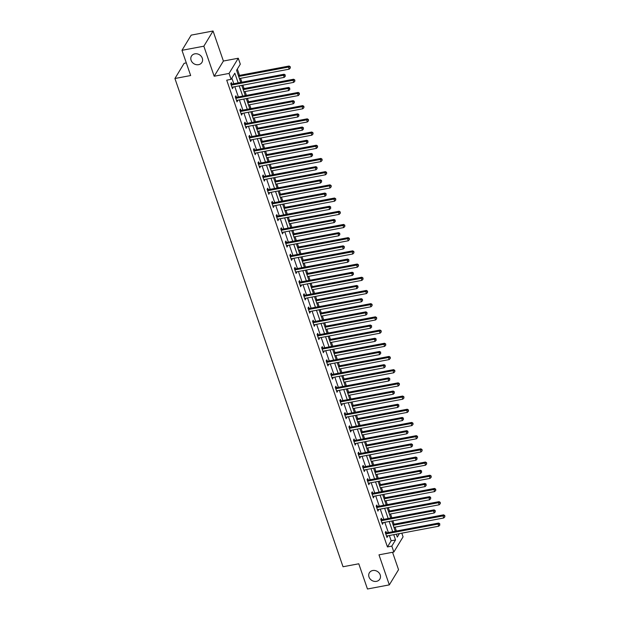 <?xml version="1.0" encoding="UTF-8"?>
<svg xmlns="http://www.w3.org/2000/svg" width="620" height="620" viewBox="0 0 620 620"><rect width="100%" height="100%" fill="white"/><g stroke="black" fill="none" stroke-linecap="round" stroke-linejoin="round"><path stroke-width="0.93" d="M372.736 570.524A6.115 5.286 31.2 0 1 379.099 572.934A6.115 5.286 31.2 0 1 379.828 579.111A6.115 5.286 31.2 0 1 376.464 581.351A6.115 5.286 31.2 0 1 370.109 578.941A6.115 5.286 31.2 0 1 369.381 572.771A6.115 5.286 31.2 0 1 372.736 570.524M194.827 53.839A6.115 5.286 31.2 0 1 201.19 56.249A6.115 5.286 31.2 0 1 201.919 62.426A6.115 5.286 31.2 0 1 198.563 64.674A6.115 5.286 31.2 0 1 192.2 62.256A6.115 5.286 31.2 0 1 191.472 56.087A6.115 5.286 31.2 0 1 194.827 53.839M401.799 533.161L403.07 536.843L393.847 552.033L391.809 546.111L395.545 539.95L393.731 534.688M186.31 62.899L184.132 63.31L174.917 78.5L343.031 566.75L358.779 563.782L367.459 589L389.321 584.877L398.544 569.687L392.553 552.281M174.917 78.5L190.658 75.531L181.978 50.313L191.192 35.123L213.055 31L203.84 46.198L214.179 76.237L229.051 73.431L238.274 58.233L240.312 64.162L236.569 70.316L240.738 82.413M214.179 76.237L223.401 61.039L213.055 31M223.401 61.039L238.274 58.233M396.405 531.022L395.079 527.163M394.056 524.187L392.886 520.792M391.863 517.816L390.53 513.957M389.507 510.989L388.337 507.586M387.314 504.618L385.989 500.759M384.966 497.79L383.796 494.388M382.772 491.42L381.44 487.56M380.417 484.592L379.246 481.19M378.223 478.221L376.898 474.354M375.875 471.386L374.705 467.984M373.682 465.015L372.349 461.156M371.326 458.188L370.156 454.786M369.132 451.817L367.807 447.958M366.784 444.989L365.614 441.587M364.591 438.619L363.258 434.752M362.235 431.784L361.065 428.381M360.042 425.413L358.716 421.554M357.694 418.585L356.523 415.183M355.5 412.215L354.167 408.355M353.144 405.387L351.974 401.985M350.951 399.017L349.626 395.157M348.603 392.181L347.433 388.787M346.41 385.81L345.077 381.951M344.053 378.983L342.883 375.581M341.86 372.612L340.535 368.753M339.512 365.785L338.342 362.382M337.319 359.414L335.986 355.554M334.963 352.586L333.793 349.184M332.769 346.216L331.444 342.349M330.421 339.38L329.251 335.978M328.228 333.01L326.895 329.15M325.872 326.182L324.702 322.78M323.679 319.812L322.353 315.952M321.331 312.984L320.16 309.582M319.137 306.613L317.804 302.754M316.781 299.778L315.611 296.383M314.588 293.407L313.263 289.548M312.24 286.579L311.07 283.177M310.047 280.209L308.714 276.349M307.69 273.381L306.52 269.979M305.497 267.011L304.172 263.151M303.149 260.183L301.979 256.781M300.956 253.812L299.623 249.945M298.6 246.977L297.429 243.575M296.406 240.606L295.081 236.747M294.058 233.779L292.888 230.376M291.865 227.408L290.532 223.549M289.509 220.581L288.339 217.178M287.316 214.21L285.99 210.343M284.967 207.374L283.797 203.972M282.774 201.004L281.441 197.144M280.418 194.176L279.248 190.774M278.225 187.806L276.9 183.946M275.877 180.978L274.707 177.576M273.683 174.608L272.351 170.748M271.328 167.772L270.157 164.377M269.134 161.401L267.809 157.542M266.786 154.574L265.616 151.172M264.593 148.203L263.26 144.344M262.237 141.375L261.067 137.973M260.044 135.005L258.718 131.145M257.695 128.177L256.525 124.775M255.502 121.807L254.169 117.94M253.146 114.971L251.976 111.569M250.953 108.601L249.628 104.741M248.604 101.773L247.434 98.371M246.411 95.403L245.078 91.543M244.055 88.575L242.885 85.173M241.862 82.204L240.537 78.345M239.514 75.369L237.336 69.052M181.978 50.313L203.84 46.198M238.173 82.902L234.825 73.191L231.09 79.352L226.719 80.181L387.438 546.933L391.173 540.779L389.36 535.51M388.337 532.541L384.811 522.311M383.796 519.343L380.269 509.113M379.246 506.137L375.72 495.907M374.705 492.939L371.178 482.709M370.156 479.74L366.629 469.511M365.614 466.542L362.088 456.305M361.065 453.336L357.538 443.106M356.523 440.138L352.997 429.908M351.974 426.94L348.456 416.702M347.433 413.734L343.906 403.504M342.883 400.536L339.365 390.305M338.342 387.337L334.815 377.107M333.793 374.131L330.274 363.901M329.251 360.933L325.725 350.703M324.702 347.735L321.183 337.505M320.16 334.537L316.634 324.299M315.611 321.331L312.092 311.101M311.07 308.132L307.543 297.902M306.52 294.934L303.002 284.704M301.979 281.728L298.453 271.498M297.429 268.53L293.911 258.3M292.888 255.332L289.362 245.101M288.339 242.133L284.82 231.896M283.797 228.927L280.271 218.697M279.248 215.729L275.729 205.499M274.707 202.531L271.18 192.293M270.157 189.325L266.639 179.095M265.616 176.126L262.089 165.897M261.067 162.928L257.548 152.698M256.525 149.722L252.999 139.492M251.976 136.524L248.457 126.294M247.434 123.326L243.908 113.096M242.885 110.127L239.367 99.89M238.344 96.922L234.817 86.692M233.794 83.723L231.857 78.089M231.833 83.971L231.361 82.607L230.741 83.63L232.485 88.706L232.895 87.056M236.375 97.177L235.91 95.806L235.282 96.836L237.034 101.913L237.437 100.254M240.924 110.375L240.452 109.004L239.831 110.034L241.575 115.111L241.986 113.46M245.466 123.574L245.001 122.21L244.373 123.233L246.124 128.309L246.528 126.658M250.015 136.78L249.542 135.408L248.922 136.431L250.666 141.515L251.077 139.857M254.556 149.978L254.092 148.606L253.464 149.637L255.215 154.713L255.618 153.055M259.106 163.176L258.633 161.812L258.013 162.835L259.757 167.911L260.168 166.261M263.647 176.382L263.175 175.011L262.554 176.034L264.306 181.11L264.709 179.459M268.197 189.581L267.724 188.209L267.104 189.24L268.847 194.316L269.258 192.657M272.738 202.779L272.265 201.407L271.645 202.438L273.397 207.514L273.8 205.863M277.287 215.977L276.815 214.613L276.195 215.636L277.938 220.712L278.349 219.062M281.829 229.183L281.356 227.811L280.736 228.834L282.488 233.918L282.89 232.26M286.378 242.381L285.905 241.01L285.285 242.04L287.029 247.117L287.44 245.458M290.92 255.579L290.447 254.215L289.827 255.238L291.578 260.315L291.981 258.664M295.469 268.786L294.996 267.414L294.376 268.437L296.12 273.513L296.531 271.862M300.01 281.984L299.538 280.612L298.918 281.643L300.669 286.719L301.072 285.06M304.56 295.182L304.087 293.81L303.467 294.841L305.211 299.917L305.621 298.267M309.101 308.388L308.628 307.016L308.008 308.039L309.76 313.115L310.163 311.465M313.65 321.586L313.178 320.214L312.558 321.245L314.301 326.322L314.712 324.663M318.192 334.785L317.719 333.413L317.099 334.444L318.851 339.52L319.254 337.869M322.741 347.983L322.268 346.619L321.64 347.642L323.392 352.718L323.803 351.067M327.283 361.189L326.81 359.817L326.19 360.84L327.941 365.924L328.344 364.265M331.832 374.387L331.359 373.015L330.731 374.046L332.483 379.122L332.894 377.464M336.373 387.585L335.901 386.221L335.281 387.244L337.032 392.321L337.435 390.67M340.923 400.791L340.45 399.42L339.822 400.443L341.574 405.519L341.984 403.868M345.464 413.989L344.991 412.618L344.371 413.649L346.123 418.725L346.526 417.066M350.013 427.188L349.541 425.816L348.913 426.847L350.664 431.923L351.075 430.272M354.555 440.386L354.082 439.022L353.462 440.045L355.214 445.121L355.617 443.471M359.104 453.592L358.631 452.22L358.004 453.243L359.755 458.327L360.166 456.669M363.646 466.79L363.173 465.418L362.553 466.449L364.297 471.525L364.707 469.867M368.195 479.989L367.722 478.625L367.094 479.647L368.846 484.724L369.257 483.073M372.736 493.195L372.263 491.823L371.644 492.846L373.387 497.922L373.798 496.271M377.286 506.393L376.813 505.021L376.185 506.052L377.937 511.128L378.34 509.47M381.827 519.591L381.354 518.219L380.734 519.25L382.478 524.326L382.889 522.675M386.376 532.797L385.904 531.425L385.276 532.448L387.027 537.525L387.43 535.874M393.847 552.033L378.983 554.838L389.321 584.877M387.438 546.933L391.809 546.111M231.09 79.352L229.051 73.431M396.296 534.2L397.288 537.075L399.389 533.619M241.761 85.382L245.28 95.612M246.303 98.588L249.829 108.818M250.852 111.786L254.371 122.016M255.394 124.984L258.92 135.214M259.943 138.183L263.461 148.42M264.484 151.388L268.01 161.619M269.034 164.587L272.552 174.817M273.575 177.785L277.101 188.015M278.124 190.991L281.643 201.221M282.666 204.189L286.192 214.419M287.215 217.388L290.733 227.618M291.757 230.586L295.283 240.824M296.306 243.792L299.824 254.022M300.847 256.99L304.374 267.22M305.397 270.188L308.915 280.426M309.938 283.394L313.464 293.624M314.487 296.592L318.006 306.822M319.029 309.791L322.555 320.021M323.578 322.997L327.096 333.227M328.12 336.195L331.646 346.425M332.669 349.393L336.187 359.623M337.21 362.591L340.737 372.829M341.76 375.798L345.278 386.028M346.301 388.996L349.827 399.226M350.85 402.194L354.369 412.424M355.392 415.4L358.918 425.63M359.941 428.598L363.46 438.828M364.483 441.796L368.009 452.026M369.024 454.995L372.55 465.232M373.573 468.201L377.099 478.431M378.115 481.399L381.641 491.629M382.664 494.597L386.19 504.835M387.206 507.803L390.732 518.033M391.755 521.001L395.281 531.232M392.708 531.72L389.19 521.482M388.167 518.514L384.64 508.284M383.617 505.315L380.099 495.086M379.076 492.117L375.55 481.887M374.526 478.911L371.008 468.681M369.985 465.713L366.459 455.483M365.436 452.515L361.917 442.285M360.894 439.317L357.368 429.079M356.345 426.111L352.827 415.881M351.803 412.912L348.277 402.682M347.254 399.714L343.736 389.476M342.713 386.508L339.187 376.278M338.163 373.31L334.645 363.08M333.622 360.112L330.096 349.882M329.073 346.906L325.554 336.675M324.531 333.707L321.005 323.477M319.982 320.509L316.464 310.279M315.44 307.311L311.914 297.073M310.891 294.105L307.373 283.875M306.35 280.906L302.824 270.676M301.8 267.708L298.282 257.478M297.259 254.502L293.733 244.272M292.71 241.304L289.191 231.074M288.168 228.106L284.642 217.876M283.619 214.908L280.101 204.67M279.078 201.702L275.551 191.472M274.528 188.503L271.01 178.273M269.987 175.305L266.461 165.067M265.438 162.099L261.919 151.869M260.896 148.901L257.37 138.671M256.354 135.702L252.828 125.473M251.805 122.497L248.279 112.267M247.264 109.298L243.738 99.068M242.715 96.1L239.188 85.87M391.173 540.779L395.545 539.95M232.19 87.854L233.112 87.684M236.739 101.052L237.654 100.882M241.281 114.258L242.203 114.08M245.83 127.457L246.745 127.286M250.371 140.655L251.294 140.484M254.921 153.861L255.835 153.683M259.462 167.059L260.385 166.888M264.012 180.257L264.926 180.087M268.553 193.463L269.475 193.285M273.102 206.662L274.017 206.491M277.644 219.86L278.566 219.689M282.193 233.058L283.108 232.888M286.735 246.264L287.657 246.086M291.284 259.462L292.198 259.292M295.825 272.661L296.748 272.49M300.375 285.867L301.289 285.688M304.916 299.065L305.831 298.894M309.465 312.263L310.38 312.092M314.007 325.461L314.921 325.291M318.556 338.667L319.471 338.489M323.097 351.865L324.012 351.695M327.647 365.064L328.561 364.893M332.188 378.27L333.103 378.091M336.738 391.468L337.652 391.298M341.279 404.666L342.194 404.496M345.828 417.872L346.743 417.694M350.37 431.071L351.284 430.9M354.919 444.269L355.834 444.098M359.461 457.467L360.375 457.296M364.01 470.673L364.924 470.495M368.551 483.871L369.466 483.701M373.101 497.07L374.015 496.899M377.642 510.275L378.556 510.097M382.191 523.474L383.106 523.303M386.733 536.672L387.647 536.501M231.213 85.002L231.353 85.025A0.953 0.822 -148.8 0 0 231.702 85.025L283.479 75.268L284.208 77.384L232.43 87.141A0.953 0.822 -148.8 0 0 232.128 87.265L232.012 87.343M230.795 83.793L231.981 84.002A0.953 0.822 -148.8 0 0 232.329 84.002L284.099 74.237L283.479 75.268L285.022 75.377L285.308 76.221L285.022 75.377M285.27 74.966L284.099 74.237M284.208 77.384L285.308 76.221M239.405 78.554L289.191 69.169L288.463 67.053L289.083 66.022L238.382 75.586M290.005 67.162L290.292 68.006L290.253 66.751L238.677 76.438M290.292 68.006L289.191 69.169M289.083 66.022L290.253 66.751M235.755 98.2L235.902 98.231A0.953 0.822 -148.8 0 0 236.251 98.231L288.021 88.466L288.75 90.582L236.979 100.347A0.953 0.822 -148.8 0 0 236.669 100.463L236.561 100.541M235.337 96.991L236.522 97.201A0.953 0.822 -148.8 0 0 236.871 97.201L288.649 87.435L288.021 88.466L289.563 88.575L289.858 89.427L289.563 88.575M289.811 88.164L288.649 87.435M288.75 90.582L289.858 89.427M240.304 111.406L240.444 111.43A0.953 0.822 -148.8 0 0 240.792 111.43L292.57 101.665L293.299 103.78L241.521 113.545A0.953 0.822 -148.8 0 0 241.219 113.669L241.103 113.739M239.886 110.19L241.072 110.399A0.953 0.822 -148.8 0 0 241.42 110.399L293.19 100.642L292.57 101.665L294.113 101.781L294.399 102.625L294.113 101.781M294.361 101.37L293.19 100.642M293.299 103.78L294.399 102.625M243.954 91.752L293.733 82.367L293.004 80.251L293.632 79.228L242.931 88.784M294.547 80.368L294.841 81.212L294.795 79.957L243.226 89.636M294.841 81.212L293.733 82.367M293.632 79.228L294.795 79.957M248.496 104.958L298.282 95.565L297.553 93.45L298.173 92.427L247.473 101.982M299.096 93.566L299.382 94.41L299.344 93.155L247.767 102.843M299.382 94.41L298.282 95.565M298.173 92.427L299.344 93.155M244.846 124.605L244.993 124.628A0.953 0.822 -148.8 0 0 245.342 124.628L297.112 114.863L297.84 116.978L246.07 126.743A0.953 0.822 -148.8 0 0 245.76 126.867L245.652 126.937M244.427 123.395L245.613 123.605A0.953 0.822 -148.8 0 0 245.962 123.605L297.74 113.84L297.112 114.863L298.654 114.979L298.949 115.824L298.654 114.979M298.902 114.568L297.74 113.84M297.84 116.978L298.949 115.824M249.387 137.803L249.535 137.826A0.953 0.822 -148.8 0 0 249.883 137.826L301.661 128.069L302.389 130.184L250.612 139.942A0.953 0.822 -148.8 0 0 250.31 140.066L250.193 140.143M248.976 136.594L250.162 136.803A0.953 0.822 -148.8 0 0 250.503 136.803L302.281 127.038L301.661 128.069L303.203 128.177L303.49 129.022L303.203 128.177M303.451 127.767L302.281 127.038M302.389 130.184L303.49 129.022M253.937 151.001L254.084 151.032A0.953 0.822 -148.8 0 0 254.433 151.032L306.203 141.267L306.931 143.383L255.161 153.148A0.953 0.822 -148.8 0 0 254.851 153.272L254.743 153.342M253.518 149.792L254.704 150.001A0.953 0.822 -148.8 0 0 255.053 150.001L306.83 140.244L306.203 141.267L307.745 141.383L308.039 142.228L307.745 141.383M307.993 140.972L306.83 140.244M306.931 143.383L308.039 142.228M253.045 118.157L302.824 108.771L302.095 106.656L302.723 105.625L252.022 115.188M303.637 106.764L303.932 107.609L303.885 106.353L252.317 116.041M303.932 107.609L302.824 108.771M302.723 105.625L303.885 106.353M257.587 131.355L307.373 121.969L306.644 119.854L307.264 118.831L256.564 128.387M308.187 119.962L308.473 120.815L308.435 119.559L256.858 129.239M308.473 120.815L307.373 121.969M307.264 118.831L308.435 119.559M262.136 144.553L311.914 135.168L311.186 133.052L311.813 132.029L261.113 141.585M312.728 133.168L313.022 134.013L312.976 132.758L261.408 142.437M313.022 134.013L311.914 135.168M311.813 132.029L312.976 132.758M258.478 164.207L258.625 164.23A0.953 0.822 -148.8 0 0 258.974 164.23L310.752 154.465L311.48 156.581L259.703 166.346A0.953 0.822 -148.8 0 0 259.4 166.47L259.284 166.54M258.067 162.998L259.253 163.207A0.953 0.822 -148.8 0 0 259.594 163.207L311.372 153.442L310.752 154.465L312.294 154.582L312.581 155.426L312.294 154.582M312.542 154.171L311.372 153.442M311.48 156.581L312.581 155.426M266.678 157.759L316.464 148.374L315.735 146.258L316.355 145.227L265.654 154.791M317.277 146.367L317.564 147.211L317.525 145.956L265.949 155.643M317.564 147.211L316.464 148.374M316.355 145.227L317.525 145.956M263.027 177.405L263.175 177.429A0.953 0.822 -148.8 0 0 263.523 177.429L315.293 167.671L316.022 169.787L264.252 179.544A0.953 0.822 -148.8 0 0 263.942 179.668L263.833 179.746M262.609 176.196L263.795 176.406A0.953 0.822 -148.8 0 0 264.143 176.406L315.921 166.641L315.293 167.671L316.836 167.78L317.13 168.625L316.836 167.78M317.084 167.369L315.921 166.641M316.022 169.787L317.13 168.625M271.227 170.957L321.005 161.572L320.276 159.456L320.904 158.425L270.204 167.989M321.819 159.565L322.113 160.417L322.067 159.154L270.498 168.842M322.113 160.417L321.005 161.572M320.904 158.425L322.067 159.154M267.569 190.603L267.716 190.635A0.953 0.822 -148.8 0 0 268.065 190.635L319.842 180.869L320.571 182.985L268.793 192.75A0.953 0.822 -148.8 0 0 268.491 192.867L268.375 192.944M267.158 189.394L268.344 189.604A0.953 0.822 -148.8 0 0 268.685 189.604L320.463 179.839L319.842 180.869L321.385 180.978L321.672 181.831L321.385 180.978M321.633 180.567L320.463 179.839M320.571 182.985L321.672 181.831M275.768 184.156L325.554 174.77L324.826 172.655L325.446 171.632L274.745 181.187M326.368 172.771L326.655 173.616L326.616 172.36L275.04 182.04M326.655 173.616L325.554 174.77M325.446 171.632L326.616 172.36M272.118 203.81L272.265 203.833A0.953 0.822 -148.8 0 0 272.614 203.833L324.384 194.068L325.113 196.183L273.342 205.949A0.953 0.822 -148.8 0 0 273.033 206.072L272.924 206.142M271.7 202.593L272.885 202.802A0.953 0.822 -148.8 0 0 273.234 202.802L325.012 193.045L324.384 194.068L325.926 194.184L326.221 195.029L325.926 194.184M326.174 193.773L325.012 193.045M325.113 196.183L326.221 195.029M280.317 197.362L330.096 187.969L329.367 185.853L329.995 184.83L279.295 194.393M330.91 185.969L331.204 186.814L331.158 185.558L279.589 195.246M331.204 186.814L330.096 187.969M329.995 184.83L331.158 185.558M276.66 217.008L276.807 217.031A0.953 0.822 -148.8 0 0 277.156 217.031L328.933 207.274L329.662 209.382L277.884 219.147A0.953 0.822 -148.8 0 0 277.582 219.271L277.466 219.348M276.249 215.799L277.435 216.008A0.953 0.822 -148.8 0 0 277.776 216.008L329.553 206.243L328.933 207.274L330.476 207.382L330.762 208.227L330.476 207.382M330.724 206.972L329.553 206.243M329.662 209.382L330.762 208.227M284.859 210.56L334.645 201.174L333.917 199.059L334.537 198.028L283.836 207.592M335.459 199.167L335.746 200.012L335.707 198.756L284.13 208.444M335.746 200.012L334.645 201.174M334.537 198.028L335.707 198.756M281.209 230.206L281.356 230.237A0.953 0.822 -148.8 0 0 281.705 230.229L333.475 220.472L334.203 222.588L282.433 232.345A0.953 0.822 -148.8 0 0 282.123 232.469L282.015 232.547M280.79 228.997L281.976 229.206A0.953 0.822 -148.8 0 0 282.325 229.206L334.103 219.441L333.475 220.472L335.017 220.581L335.312 221.425L335.017 220.581M335.265 220.17L334.103 219.441M334.203 222.588L335.312 221.425M289.408 223.758L339.187 214.373L338.458 212.257L339.086 211.234L288.385 220.79M340 212.373L340.295 213.218L340.248 211.963L288.68 221.642M340.295 213.218L339.187 214.373M339.086 211.234L340.248 211.963M285.75 243.412L285.897 243.435A0.953 0.822 -148.8 0 0 286.246 243.435L338.024 233.67L338.753 235.786L286.975 245.551A0.953 0.822 -148.8 0 0 286.673 245.675L286.556 245.745M285.339 242.195L286.525 242.404A0.953 0.822 -148.8 0 0 286.866 242.404L338.644 232.647L338.024 233.67L339.566 233.787L339.853 234.631L339.566 233.787M339.814 233.376L338.644 232.647M338.753 235.786L339.853 234.631M293.95 236.964L343.736 227.571L343.007 225.455L343.627 224.432L292.927 233.988M344.55 225.572L344.836 226.416L344.798 225.161L293.221 234.848M344.836 226.416L343.736 227.571M343.627 224.432L344.798 225.161M290.3 256.61L290.447 256.633A0.953 0.822 -148.8 0 0 290.796 256.633L342.565 246.869L343.294 248.984L291.524 258.749A0.953 0.822 -148.8 0 0 291.214 258.873L291.106 258.943M289.881 255.401L291.067 255.611A0.953 0.822 -148.8 0 0 291.416 255.611L343.193 245.846L342.565 246.869L344.108 246.985L344.402 247.829L344.108 246.985M344.356 246.574L343.193 245.846M343.294 248.984L344.402 247.829M298.499 250.162L348.277 240.777L347.549 238.661L348.176 237.631L297.476 247.194M349.091 238.77L349.385 239.615L349.339 238.359L297.771 248.047M349.385 239.615L348.277 240.777M348.176 237.631L349.339 238.359M294.841 269.808L294.988 269.832A0.953 0.822 -148.8 0 0 295.337 269.832L347.115 260.075L347.843 262.19L296.065 271.947A0.953 0.822 -148.8 0 0 295.763 272.072L295.647 272.149M294.43 268.599L295.616 268.809A0.953 0.822 -148.8 0 0 295.957 268.809L347.735 259.044L347.115 260.075L348.657 260.183L348.944 261.028L348.657 260.183M348.905 259.772L347.735 259.044M347.843 262.19L348.944 261.028M303.041 263.361L352.827 253.975L352.098 251.86L352.718 250.829L302.017 260.392M353.64 251.968L353.927 252.821L353.888 251.557L302.312 261.245M353.927 252.821L352.827 253.975M352.718 250.829L353.888 251.557M299.39 283.007L299.538 283.038A0.953 0.822 -148.8 0 0 299.886 283.038L351.656 273.273L352.385 275.388L300.615 285.154A0.953 0.822 -148.8 0 0 300.305 285.27L300.196 285.347M298.972 281.798L300.158 282.007A0.953 0.822 -148.8 0 0 300.506 282.007L352.276 272.25L351.656 273.273L353.199 273.381L353.493 274.234L353.199 273.381M353.447 272.971L352.276 272.25M352.385 275.388L353.493 274.234M307.59 276.559L357.368 267.173L356.639 265.058L357.267 264.035L306.567 273.591M358.182 265.174L358.476 266.019L358.43 264.763L306.861 274.443M358.476 266.019L357.368 267.173M357.267 264.035L358.43 264.763M303.932 296.213L304.079 296.236A0.953 0.822 -148.8 0 0 304.428 296.236L356.206 286.471L356.934 288.587L305.156 298.352A0.953 0.822 -148.8 0 0 304.854 298.476L304.738 298.546M303.521 294.996L304.707 295.213A0.953 0.822 -148.8 0 0 305.048 295.205L356.826 285.448L356.206 286.471L357.748 286.587L358.035 287.432L357.748 286.587M357.996 286.176L356.826 285.448M356.934 288.587L358.035 287.432M312.131 289.765L361.917 280.372L361.189 278.264L361.809 277.233L311.108 286.797M362.731 278.372L363.018 279.217L362.979 277.962L311.403 287.649M363.018 279.217L361.917 280.372M361.809 277.233L362.979 277.962M308.481 309.411L308.628 309.434A0.953 0.822 -148.8 0 0 308.969 309.434L360.747 299.677L361.476 301.793L309.698 311.55A0.953 0.822 -148.8 0 0 309.396 311.674L309.287 311.752M308.062 308.202L309.248 308.411A0.953 0.822 -148.8 0 0 309.597 308.411L361.367 298.646L360.747 299.677L362.289 299.786L362.584 300.63L362.289 299.786M362.537 299.375L361.367 298.646M361.476 301.793L362.584 300.63M316.68 302.963L366.459 293.578L365.73 291.462L366.358 290.431L315.658 299.995M367.272 291.571L367.567 292.415L367.521 291.16L315.952 300.847M367.567 292.415L366.459 293.578M366.358 290.431L367.521 291.16M313.022 322.609L313.17 322.64A0.953 0.822 -148.8 0 0 313.519 322.64L365.296 312.875L366.025 314.991L314.247 324.756A0.953 0.822 -148.8 0 0 313.945 324.872L313.829 324.95M312.612 321.4L313.798 321.61A0.953 0.822 -148.8 0 0 314.138 321.61L365.916 311.844L365.296 312.875L366.839 312.984L367.125 313.836L366.839 312.984M367.087 312.573L365.916 311.844M366.025 314.991L367.125 313.836M321.222 316.161L371.008 306.776L370.279 304.66L370.899 303.637L320.199 313.193M371.822 304.776L372.108 305.621L372.07 304.366L320.494 314.046M372.108 305.621L371.008 306.776M370.899 303.637L372.07 304.366M317.572 335.815L317.719 335.839A0.953 0.822 -148.8 0 0 318.06 335.839L369.838 326.074L370.566 328.189L318.788 337.954A0.953 0.822 -148.8 0 0 318.486 338.078L318.378 338.148M317.153 334.599L318.339 334.808A0.953 0.822 -148.8 0 0 318.688 334.808L370.458 325.05L369.838 326.074L371.38 326.19L371.675 327.035L371.38 326.19M371.628 325.779L370.458 325.05M370.566 328.189L371.675 327.035M325.771 329.367L375.55 319.974L374.821 317.858L375.449 316.836L324.748 326.391M376.363 317.975L376.658 318.82L376.611 317.564L325.043 327.252M376.658 318.82L375.55 319.974M375.449 316.836L376.611 317.564M322.113 349.013L322.26 349.037A0.953 0.822 -148.8 0 0 322.609 349.037L374.387 339.272L375.115 341.387L323.338 351.153A0.953 0.822 -148.8 0 0 323.036 351.276L322.919 351.346M321.703 347.804L322.888 348.014A0.953 0.822 -148.8 0 0 323.229 348.014L375.007 338.249L374.387 339.272L375.929 339.388L376.216 340.233L375.929 339.388M376.177 338.977L375.007 338.249M375.115 341.387L376.216 340.233M330.313 342.565L380.099 333.18L379.37 331.065L379.99 330.034L329.29 339.597M380.913 331.173L381.199 332.018L381.161 330.762L329.584 340.45M381.199 332.018L380.099 333.18M379.99 330.034L381.161 330.762M326.663 362.212L326.81 362.235A0.953 0.822 -148.8 0 0 327.151 362.235L378.928 352.478L379.657 354.594L327.879 364.351A0.953 0.822 -148.8 0 0 327.577 364.475L327.469 364.552M326.244 361.003L327.43 361.212A0.953 0.822 -148.8 0 0 327.779 361.212L379.548 351.447L378.928 352.478L380.471 352.586L380.765 353.431L380.471 352.586M380.719 352.175L379.548 351.447M379.657 354.594L380.765 353.431M334.862 355.764L384.64 346.379L383.912 344.263L384.54 343.24L333.839 352.796M385.454 344.371L385.749 345.224L385.702 343.968L334.134 353.648M385.749 345.224L384.64 346.379M384.54 343.24L385.702 343.968M331.204 375.41L331.351 375.441A0.953 0.822 -148.8 0 0 331.7 375.441L383.478 365.676L384.206 367.792L332.428 377.557A0.953 0.822 -148.8 0 0 332.126 377.681L332.01 377.751M330.793 374.201L331.971 374.41A0.953 0.822 -148.8 0 0 332.32 374.41L384.098 364.653L383.478 365.676L385.02 365.792L385.307 366.637L385.02 365.792M385.268 365.382L384.098 364.653M384.206 367.792L385.307 366.637M339.404 368.962L389.19 359.577L388.461 357.461L389.081 356.438L338.381 365.994M390.003 357.577L390.29 358.422L390.251 357.167L338.675 366.846M390.29 358.422L389.19 359.577M389.081 356.438L390.251 357.167M335.753 388.616L335.901 388.639A0.953 0.822 -148.8 0 0 336.242 388.639L388.019 378.874L388.748 380.99L336.97 390.755A0.953 0.822 -148.8 0 0 336.668 390.879L336.559 390.949M335.335 387.407L336.521 387.616A0.953 0.822 -148.8 0 0 336.869 387.616L388.639 377.851L388.019 378.874L389.562 378.99L389.856 379.835L389.562 378.99M389.81 378.58L388.639 377.851M388.748 380.99L389.856 379.835M343.953 382.168L393.731 372.783L393.003 370.667L393.623 369.636L342.93 379.2M394.545 370.776L394.839 371.62L394.793 370.365L343.224 380.052M394.839 371.62L393.731 372.783M393.623 369.636L394.793 370.365M340.295 401.814L340.442 401.838A0.953 0.822 -148.8 0 0 340.791 401.838L392.569 392.08L393.297 394.196L341.519 403.953A0.953 0.822 -148.8 0 0 341.217 404.077L341.101 404.155M339.884 400.605L341.062 400.814A0.953 0.822 -148.8 0 0 341.411 400.814L393.188 391.05L392.569 392.08L394.111 392.189L394.397 393.034L394.111 392.189M394.359 391.778L393.188 391.05M393.297 394.196L394.397 393.034M348.494 395.366L398.28 385.981L397.552 383.865L398.172 382.835L347.471 392.398M399.094 383.974L399.381 384.826L399.342 383.563L347.766 393.251M399.381 384.826L398.28 385.981M398.172 382.835L399.342 383.563M344.844 415.012L344.991 415.043A0.953 0.822 -148.8 0 0 345.332 415.043L397.11 405.279L397.839 407.394L346.061 417.159A0.953 0.822 -148.8 0 0 345.759 417.275L345.65 417.353M344.425 413.804L345.611 414.013A0.953 0.822 -148.8 0 0 345.96 414.013L397.73 404.248L397.11 405.279L398.652 405.387L398.947 406.239L398.652 405.387M398.9 404.976L397.73 404.248M397.839 407.394L398.947 406.239M353.044 408.564L402.822 399.179L402.093 397.064L402.713 396.041L352.021 405.596M403.636 397.18L403.93 398.025L403.884 396.769L352.315 406.449M403.93 398.025L402.822 399.179M402.713 396.041L403.884 396.769M349.385 428.219L349.533 428.242A0.953 0.822 -148.8 0 0 349.882 428.242L401.659 418.477L402.388 420.593L350.61 430.357A0.953 0.822 -148.8 0 0 350.3 430.482L350.192 430.551M348.975 427.002L350.153 427.211A0.953 0.822 -148.8 0 0 350.502 427.211L402.279 417.454L401.659 418.477L403.202 418.593L403.488 419.438L403.202 418.593M403.45 418.182L402.279 417.454M402.388 420.593L403.488 419.438M357.585 421.771L407.371 412.378L406.643 410.262L407.262 409.239L356.562 418.802M408.185 410.378L408.471 411.223L408.433 409.967L356.856 419.655M408.471 411.223L407.371 412.378M407.262 409.239L408.433 409.967M353.935 441.417L354.082 441.44A0.953 0.822 -148.8 0 0 354.423 441.44L406.201 431.683L406.929 433.791L355.151 443.556A0.953 0.822 -148.8 0 0 354.849 443.68L354.741 443.757M353.516 440.208L354.702 440.417A0.953 0.822 -148.8 0 0 355.051 440.417L406.821 430.652L406.201 431.683L407.743 431.791L408.038 432.636L407.743 431.791M407.991 431.381L406.821 430.652M406.929 433.791L408.038 432.636M362.134 434.969L411.913 425.584L411.184 423.468L411.804 422.437L361.111 432M412.726 423.576L413.021 424.421L412.974 423.166L361.406 432.853M413.021 424.421L411.913 425.584M411.804 422.437L412.974 423.166M358.476 454.615L358.624 454.646A0.953 0.822 -148.8 0 0 358.972 454.638L410.75 444.881L411.471 446.997L359.701 456.754A0.953 0.822 -148.8 0 0 359.391 456.878L359.282 456.956M358.058 453.406L359.244 453.615A0.953 0.822 -148.8 0 0 359.592 453.615L411.37 443.85L410.75 444.881L412.292 444.989L412.579 445.834L412.292 444.989M412.54 444.579L411.37 443.85M411.471 446.997L412.579 445.834M366.676 448.167L416.462 438.782L415.733 436.666L416.353 435.643L365.653 445.199M417.275 436.782L417.562 437.627L417.524 436.371L365.947 446.051M417.562 437.627L416.462 438.782M416.353 435.643L417.524 436.371M363.026 467.821L363.173 467.844A0.953 0.822 -148.8 0 0 363.514 467.844L415.292 458.079L416.02 460.195L364.242 469.96A0.953 0.822 -148.8 0 0 363.94 470.084L363.832 470.154M362.607 466.604L363.793 466.814A0.953 0.822 -148.8 0 0 364.142 466.814L415.911 457.056L415.292 458.079L416.834 458.196L417.128 459.04L416.834 458.196M417.082 457.785L415.911 457.056M416.02 460.195L417.128 459.04M371.225 461.373L421.003 451.98L420.275 449.864L420.895 448.841L370.202 458.397M421.817 449.981L422.111 450.825L422.065 449.57L370.497 459.257M422.111 450.825L421.003 451.98M420.895 448.841L422.065 449.57M367.567 481.019L367.714 481.043A0.953 0.822 -148.8 0 0 368.063 481.043L419.833 471.278L420.561 473.393L368.792 483.158A0.953 0.822 -148.8 0 0 368.481 483.282L368.373 483.352M367.149 479.81L368.334 480.019A0.953 0.822 -148.8 0 0 368.683 480.019L420.461 470.255L419.833 471.278L421.383 471.394L421.67 472.239L421.383 471.394M421.631 470.983L420.461 470.255M420.561 473.393L421.67 472.239M375.767 474.571L425.553 465.186L424.824 463.07L425.444 462.039L374.744 471.603M426.366 463.179L426.653 464.024L426.614 462.768L375.038 472.456M426.653 464.024L425.553 465.186M425.444 462.039L426.614 462.768M372.116 494.218L372.263 494.241A0.953 0.822 -148.8 0 0 372.604 494.241L424.382 484.483L425.111 486.599L373.333 496.357A0.953 0.822 -148.8 0 0 373.031 496.481L372.922 496.558M371.698 493.009L372.884 493.218A0.953 0.822 -148.8 0 0 373.232 493.218L425.002 483.453L424.382 484.483L425.925 484.592L426.219 485.437L425.925 484.592M426.173 484.181L425.002 483.453M425.111 486.599L426.219 485.437M380.316 487.769L430.094 478.384L429.365 476.268L429.986 475.238L379.293 484.801M430.908 476.377L431.202 477.229L431.156 475.966L379.587 485.654M431.202 477.229L430.094 478.384M429.986 475.238L431.156 475.966M376.658 507.416L376.805 507.447A0.953 0.822 -148.8 0 0 377.154 507.447L428.924 497.682L429.652 499.798L377.882 509.562A0.953 0.822 -148.8 0 0 377.572 509.679L377.464 509.756M376.239 506.207L377.425 506.416A0.953 0.822 -148.8 0 0 377.774 506.416L429.552 496.659L428.924 497.682L430.466 497.79L430.761 498.643L430.466 497.79M430.722 497.38L429.552 496.659M429.652 499.798L430.761 498.643M384.857 500.968L434.643 491.582L433.915 489.467L434.535 488.444L383.834 498M435.457 489.583L435.744 490.428L435.705 489.172L384.129 498.852M435.744 490.428L434.643 491.582M434.535 488.444L435.705 489.172M381.207 520.622L381.354 520.645A0.953 0.822 -148.8 0 0 381.695 520.645L433.473 510.88L434.202 512.996L382.424 522.761A0.953 0.822 -148.8 0 0 382.122 522.885L382.013 522.954M380.788 519.405L381.974 519.622A0.953 0.822 -148.8 0 0 382.323 519.614L434.093 509.857L433.473 510.88L435.015 510.996L435.31 511.841L435.015 510.996M435.263 510.586L434.093 509.857M434.202 512.996L435.31 511.841M389.406 514.174L439.185 504.789L438.456 502.673L439.076 501.642L388.384 511.206M439.999 502.781L440.293 503.626L440.246 502.371L388.678 512.058M440.293 503.626L439.185 504.789M439.076 501.642L440.246 502.371M385.749 533.82L385.896 533.843A0.953 0.822 -148.8 0 0 386.245 533.843L438.014 524.086L438.743 526.202L386.973 535.959A0.953 0.822 -148.8 0 0 386.663 536.083L386.554 536.161M385.33 532.611L386.516 532.82A0.953 0.822 -148.8 0 0 386.865 532.82L438.642 523.055L438.014 524.086L439.557 524.195L439.851 525.039L439.557 524.195M439.812 523.784L438.642 523.055M438.743 526.202L439.851 525.039M393.948 527.372L443.726 517.987L443.006 515.871L443.625 514.84L392.925 524.404M444.548 515.98L444.835 516.832L444.796 515.569L393.219 525.256M444.835 516.832L443.726 517.987M443.625 514.84L444.796 515.569M231.353 85.025L231.981 84.002M231.702 85.025L232.329 84.002M235.902 98.231L236.522 97.201M236.251 98.231L236.871 97.201M240.444 111.43L241.072 110.399M240.792 111.43L241.42 110.399M244.993 124.628L245.613 123.605M245.342 124.628L245.962 123.605M249.535 137.826L250.162 136.803M249.883 137.826L250.503 136.803M254.084 151.032L254.704 150.001M254.433 151.032L255.053 150.001M258.625 164.23L259.253 163.207M258.974 164.23L259.594 163.207M263.175 177.429L263.795 176.406M263.523 177.429L264.143 176.406M267.716 190.635L268.344 189.604M268.065 190.635L268.685 189.604M272.265 203.833L272.885 202.802M272.614 203.833L273.234 202.802M276.807 217.031L277.435 216.008M277.156 217.031L277.776 216.008M281.356 230.237L281.976 229.206M281.705 230.229L282.325 229.206M285.897 243.435L286.525 242.404M286.246 243.435L286.866 242.404M290.447 256.633L291.067 255.611M290.796 256.633L291.416 255.611M294.988 269.832L295.616 268.809M295.337 269.832L295.957 268.809M299.538 283.038L300.158 282.007M299.886 283.038L300.506 282.007M304.079 296.236L304.707 295.213M304.428 296.236L305.048 295.205M308.628 309.434L309.248 308.411M308.969 309.434L309.597 308.411M313.17 322.64L313.798 321.61M313.519 322.64L314.138 321.61M317.719 335.839L318.339 334.808M318.06 335.839L318.688 334.808M322.26 349.037L322.888 348.014M322.609 349.037L323.229 348.014M326.81 362.235L327.43 361.212M327.151 362.235L327.779 361.212M331.351 375.441L331.971 374.41M331.7 375.441L332.32 374.41M335.901 388.639L336.521 387.616M336.242 388.639L336.869 387.616M340.442 401.838L341.062 400.814M340.791 401.838L341.411 400.814M344.991 415.043L345.611 414.013M345.332 415.043L345.96 414.013M349.533 428.242L350.153 427.211M349.882 428.242L350.502 427.211M354.082 441.44L354.702 440.417M354.423 441.44L355.051 440.417M358.624 454.646L359.244 453.615M358.972 454.638L359.592 453.615M363.173 467.844L363.793 466.814M363.514 467.844L364.142 466.814M367.714 481.043L368.334 480.019M368.063 481.043L368.683 480.019M372.263 494.241L372.884 493.218M372.604 494.241L373.232 493.218M376.805 507.447L377.425 506.416M377.154 507.447L377.774 506.416M381.354 520.645L381.974 519.622M381.695 520.645L382.323 519.614M385.896 533.843L386.516 532.82M386.245 533.843L386.865 532.82"/></g></svg>
